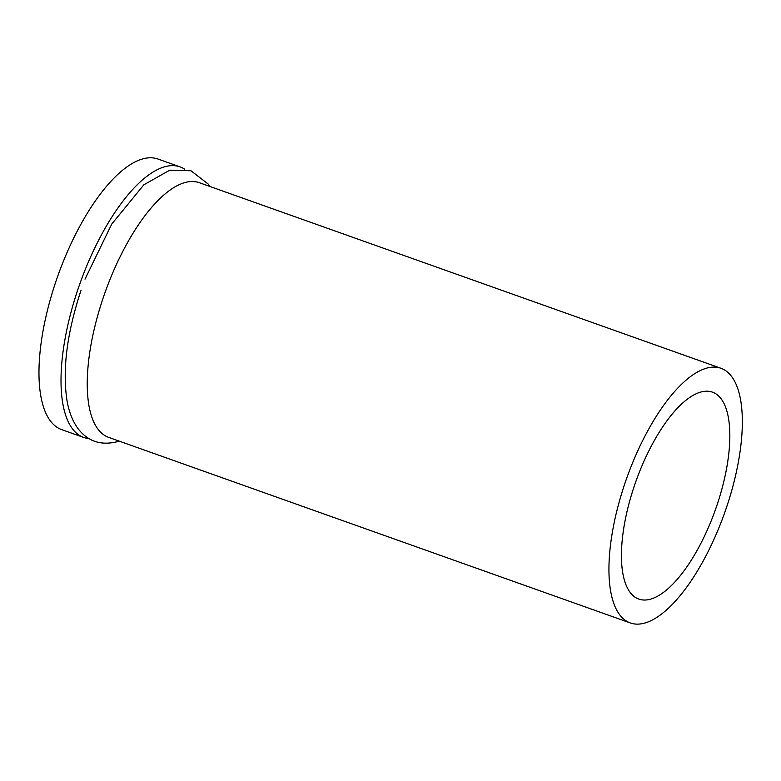 <?xml version="1.0" encoding="UTF-8"?>
<svg xmlns="http://www.w3.org/2000/svg" width="781" height="781" viewBox="0 0 781 781"><rect width="100%" height="100%" fill="white"/><g stroke="black" fill="none" stroke-linecap="round" stroke-linejoin="round"><path stroke-width="1.17" d="M645.057 622.974A135.162 51.946 -70.4 0 1 630.335 622.955A135.162 51.946 -70.4 0 1 626.704 478.206A135.162 51.946 -70.4 0 1 720.941 368.271A135.162 51.946 -70.4 0 1 730.235 495.691A135.162 51.946 -70.4 0 1 645.057 622.974M650.798 599.095A109.818 42.203 -70.4 0 1 638.829 599.086A109.818 42.203 -70.4 0 1 635.871 481.467A109.818 42.203 -70.4 0 1 712.448 392.15A109.818 42.203 -70.4 0 1 720.004 495.681A109.818 42.203 -70.4 0 1 650.798 599.095M630.335 622.955L108.637 437.36A135.162 51.946 -70.4 0 1 105.005 292.611A135.162 51.946 -70.4 0 1 199.243 182.676L720.941 368.271M76.216 305.82A135.162 51.946 -70.4 0 1 81.009 290.405C66.981 332.852 62.304 369.52 66.981 400.409C68.835 411.45 72.438 420.754 77.807 428.339C87.657 441.363 100.837 445.805 117.375 441.665L119.161 441.109M88.888 438.619A143.606 55.187 -70.4 0 1 83.762 437.477A143.606 55.187 -70.4 0 1 79.896 283.679A143.606 55.187 -70.4 0 1 180.03 166.87A143.606 55.187 -70.4 0 1 184.726 169.223M83.762 437.477L61.719 429.638A143.606 55.187 -70.4 0 1 57.853 275.839A143.606 55.187 -70.4 0 1 157.987 159.031L180.03 166.87M209.767 186.415L208.127 183.994L190.945 170.756L169.78 170.16L143.889 184.775L111.751 224.059L85.012 279.159"/></g></svg>

